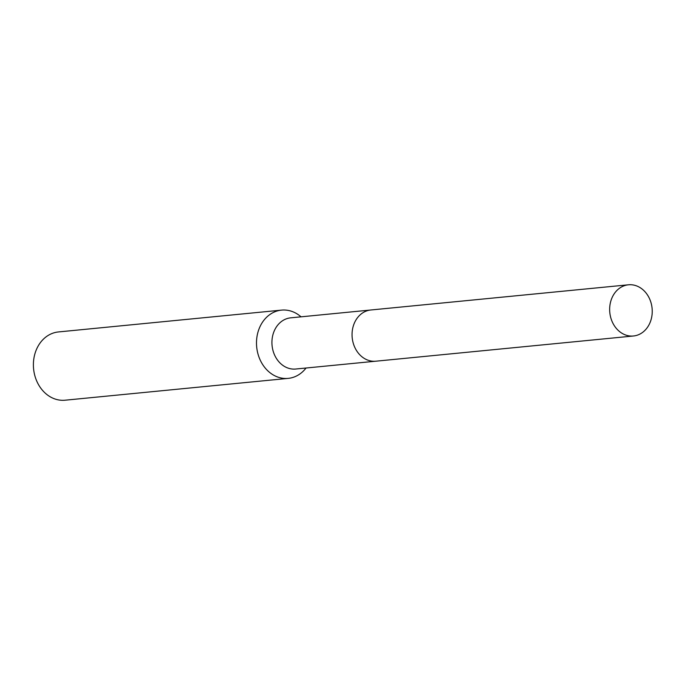 <?xml version="1.0" encoding="UTF-8"?>
<svg xmlns="http://www.w3.org/2000/svg" width="685" height="685" viewBox="0 0 685 685"><rect width="100%" height="100%" fill="white"/><g stroke="black" fill="none" stroke-linecap="round" stroke-linejoin="round"><path stroke-width="1.03" d="M370.217 310.057L290.705 317.84A25.722 21.244 84.4 0 0 285.388 319.21A25.722 21.244 84.4 0 0 272.57 348.785A25.722 21.244 84.4 0 0 295.714 369.027L375.226 361.252M301.032 316.83A34.293 28.325 84.4 0 0 281.544 310.117A34.293 28.325 84.4 0 0 274.454 311.958A34.293 28.325 84.4 0 0 257.354 351.379A34.293 28.325 84.4 0 0 288.222 378.377A34.293 28.325 84.4 0 0 295.312 376.544A34.293 28.325 84.4 0 0 306.041 368.025M281.544 310.117L58.439 331.942A34.293 28.325 84.4 0 0 51.349 333.783A34.293 28.325 84.4 0 0 34.25 373.205A34.293 28.325 84.4 0 0 65.118 400.203L288.222 378.377M650.75 301.854A25.722 21.244 84.4 0 0 628.445 284.797A25.722 21.244 84.4 0 0 611.14 318.936A25.722 21.244 84.4 0 0 633.454 335.992A25.722 21.244 84.4 0 0 650.75 301.854M628.445 284.797L370.842 309.988A25.73 21.252 84.4 0 0 353.537 344.135A25.73 21.252 84.4 0 0 375.851 361.2L633.454 335.992"/></g></svg>
